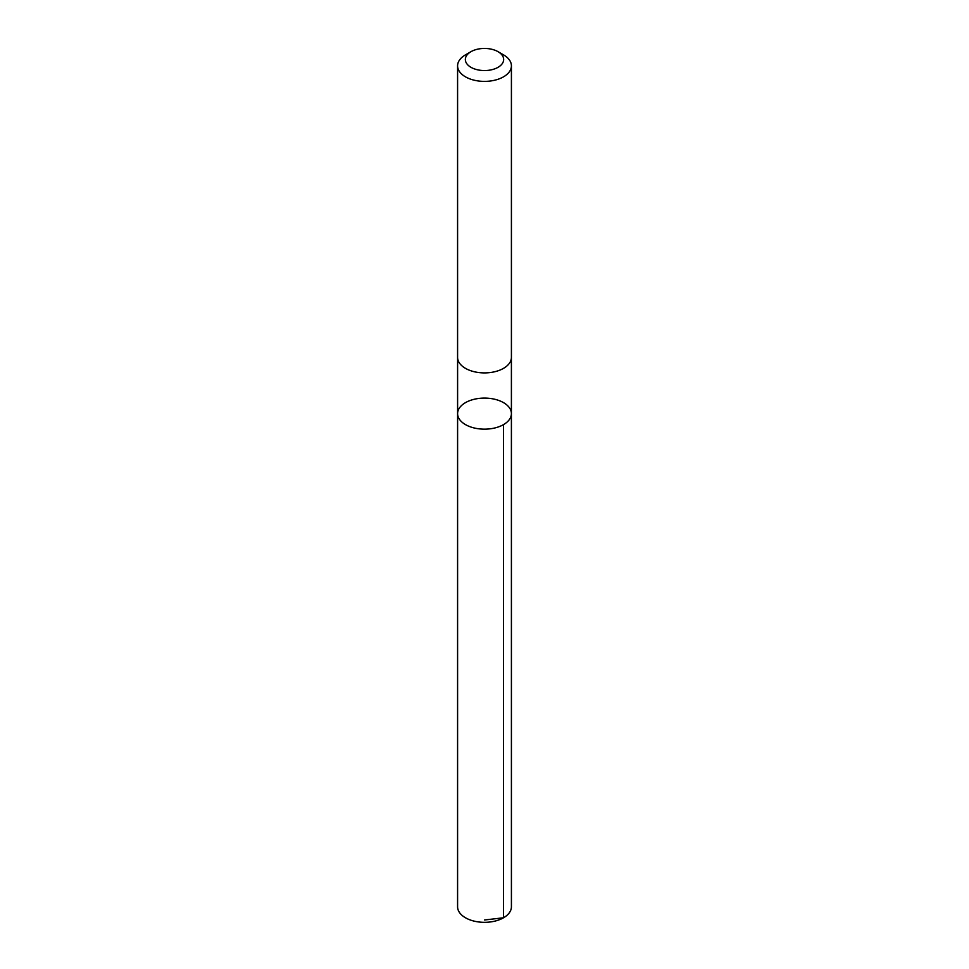 <?xml version="1.0" encoding="UTF-8"?>
<svg xmlns="http://www.w3.org/2000/svg" width="969" height="969" viewBox="0 0 969 969"><rect width="100%" height="100%" fill="white"/><g stroke="black" fill="none" stroke-linecap="round" stroke-linejoin="round"><path stroke-width="1.45" d="M499.786 400.839A26.902 15.528 180 0 1 511.402 413.618A26.902 15.528 180 0 1 484.5 429.158A26.902 15.528 180 0 1 457.598 413.618A26.902 15.528 180 0 1 472 399.87A26.902 15.528 180 0 1 499.786 400.839M457.586 906.79A26.914 15.54 0 0 0 469.202 919.569A26.914 15.54 0 0 0 497 920.55A26.914 15.54 0 0 0 511.414 906.79L511.402 413.618A26.902 15.528 180 0 1 484.5 429.158A26.902 15.528 180 0 1 457.598 413.618L457.586 906.79M470.958 51.684L465.471 54.858A26.914 15.54 0 0 0 457.586 65.844L457.586 357.367A26.914 15.54 0 0 0 469.202 370.146A26.914 15.54 0 0 0 497 371.127A26.914 15.54 0 0 0 511.414 357.367L511.414 65.844A26.914 15.54 0 0 0 503.529 54.858L498.042 51.684A19.138 11.047 0 0 0 470.958 51.684A19.138 11.047 0 0 0 473.623 68.593A19.138 11.047 0 0 0 499.205 66.582A19.138 11.047 0 0 0 498.042 51.684M457.586 65.844A26.914 15.54 0 0 0 469.202 78.634A26.914 15.54 0 0 0 497 79.603A26.914 15.54 0 0 0 511.414 65.844M484.5 919.993L503.529 917.776L503.517 424.604M457.598 357.84L457.598 413.618M511.402 357.84L511.402 413.618"/></g></svg>
